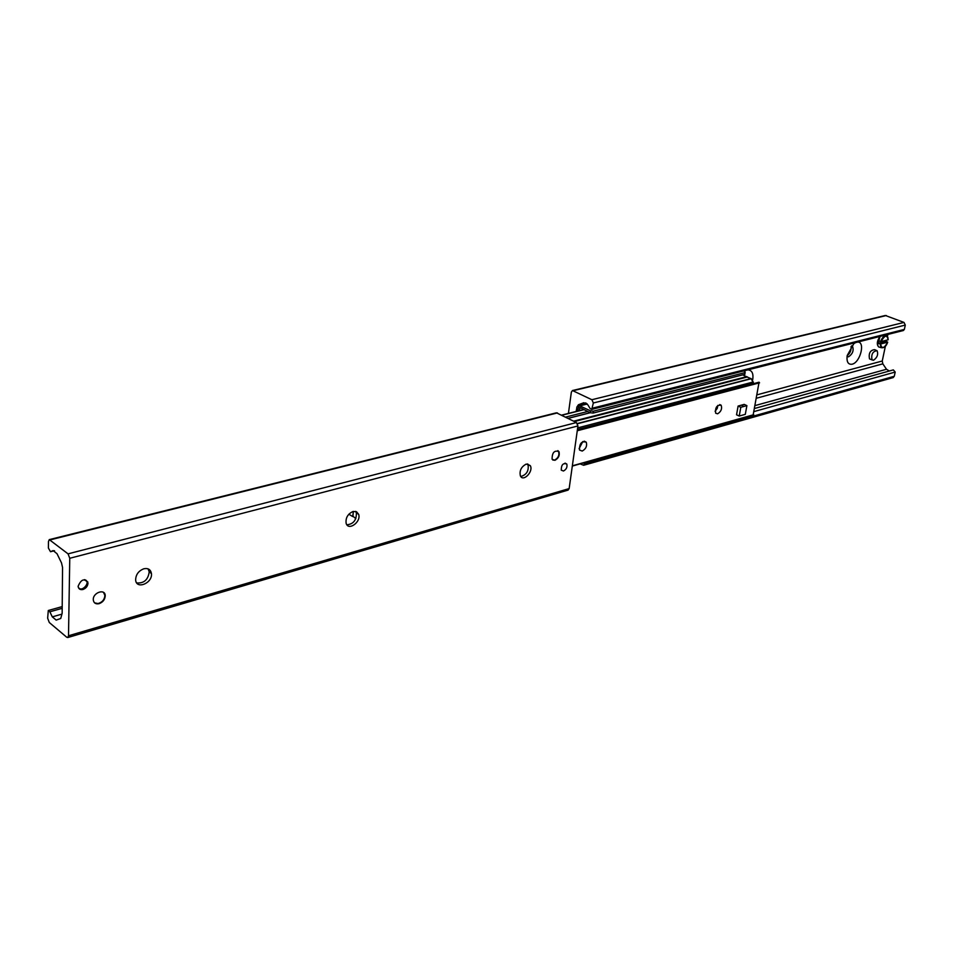 <?xml version="1.0" encoding="UTF-8"?>
<svg xmlns="http://www.w3.org/2000/svg" width="953" height="953" viewBox="0 0 953 953"><rect width="100%" height="100%" fill="white"/><g stroke="black" fill="none" stroke-linecap="round" stroke-linejoin="round"><path stroke-width="1.43" d="M744.174 371.265L745.663 370.431M747.95 369.859C752.251 370.288 753.775 373.91 752.536 380.724M743.828 375.339L743.483 374.66M857.557 342.115C865.622 341.341 860.345 362.557 852.089 364.213C848.075 364.725 846.443 361.83 847.193 355.517L853.793 343.711L855.568 342.615M847.038 356.601L848.539 356.803C852.709 353.908 854.019 350.382 852.482 346.225L851.672 345.808M847.181 355.624C850.136 353.301 851.422 350.299 851.053 346.594M568.429 413.399L571.359 392.124L572.455 390.539L591.884 399.724L593.35 402.988L591.742 409.397L590.121 408.563L587.822 404.799L583.82 402.714L578.4 404.763L576.863 407.086L576.255 411.434M903.325 330.524L904.373 329.404L905.302 325.08L903.992 322.412L885.349 315.479L572.61 390.504M889.328 371.003L886.504 369.264L882.823 363.843L882.252 361.008L885.373 346.249M886.385 341.46L886.659 340.197M887.469 336.338L887.874 334.432M893.08 377.614L894.283 376.28L895.201 372.051L893.33 369.895L754.895 408.396M584.82 462.55L583.641 465.278L580.103 463.873M554.896 460.323L552.097 459.239C552.085 452.556 554.384 450.03 558.982 451.639C559.923 455.415 558.553 458.31 554.896 460.323M99.148 603.666C95.705 604.345 93.751 603.082 93.287 599.878C92.679 592.611 105.14 588.287 105.235 595.673C105.021 599.497 102.984 602.165 99.148 603.666M82.971 589.502C80.088 590.038 78.48 588.954 78.122 586.262C81.208 579.114 84.495 578.042 87.998 583.045C87.771 586.155 86.104 588.311 82.971 589.502M563.497 471.008L561.269 470.163C561.257 464.814 563.104 462.777 566.785 464.028C567.523 467.041 566.427 469.364 563.497 471.008M148.108 568.881L149.216 571.848C148.108 579.805 143.951 583.498 136.732 582.926M143.843 568.774C148.144 567.94 150.681 569.525 151.432 573.515C152.825 583.153 136.16 589.967 135.636 579.889C135.838 574.552 138.566 570.847 143.843 568.774M355.564 511.38L356.351 512.881C356.589 520.1 353.444 524.079 346.916 524.805M353.051 511.487L356.529 511.725L358.638 514.31C361.449 521.887 348.274 531.381 346.13 523.268C345.51 517.824 347.821 513.905 353.051 511.487M527.676 463.908L527.998 464.433C529.022 470.794 526.604 474.82 520.755 476.512M526.259 464.063L530.309 465.683C533.692 471.437 523.28 482.278 520.409 475.964C519.254 470.722 521.208 466.756 526.259 464.063M68.509 635.77L67.782 637.533L66.746 637.247L49.294 622.512L47.65 618.211L48.293 610.504L49.854 611.79L52.296 616.865L56.167 620.105L60.754 618.461L62.148 613.255L62.553 567.464L61.504 562.889L57.025 553.729L53.142 550.584L50.497 551.727L48.4 548.058L48.472 541.542L49.27 539.624L68.056 553.86L69.76 558.279L68.509 635.77L569.155 488.591L577.935 425.943L576.41 422.548L556.421 412.804L49.413 539.589M567.988 490.14L569.155 488.591M747.045 377.007L742.744 374.851M355.838 518.623L352.932 516.24L353.349 511.416L352.741 516.574L348.846 514.215M741.16 405.216L742.947 405.728M717.633 413.805L715.667 413.221C715.084 407.503 716.918 404.822 721.159 405.216C722.291 408.754 721.111 411.613 717.633 413.805M582.223 451.055L579.543 450.078C579.364 443.467 581.604 440.846 586.262 442.204C587.286 446.004 585.94 448.958 582.223 451.055M753.168 414.853L759.076 382.201L577.375 429.91L759.076 382.201M753.692 383.618L751.238 378.722L747.128 377.054M579.448 410.624L580.02 407.61L590.217 412.72L593.1 413.066L593.374 411.184L590.491 410.826L590.217 412.72L568.131 418.343M579.257 410.374L577.828 409.659L578.721 410.803M743.519 370.979L744.984 371.622L744.901 374.303L593.1 413.066M745.21 372.563L593.374 411.184M590.491 410.826L579.257 405.633L577.828 409.659M717.883 405.359L717.24 408.408L715.084 411.267M582.795 441.573L579.09 448.66M870.446 359.245L869.481 358.84C868.505 353.289 870.196 350.227 874.544 349.656L876.141 350.299M873.544 360.222L872.019 359.9C871.054 354.337 872.745 351.276 877.094 350.692C878.44 354.409 877.26 357.578 873.544 360.222M552.847 460.073L554.527 460.132C558.184 458.119 559.554 455.224 558.613 451.448L557.874 450.626M94.609 602.88L98.04 603.559C102.269 602.32 104.556 599.604 104.89 595.399L103.555 592.444M739.23 416.044L736.55 414.793L738.11 406.049L744.198 404.394L746.89 405.621L745.306 414.341L739.23 416.044L740.803 407.3L746.89 405.621M738.11 406.049L740.803 407.3M87.664 582.783L87.747 581.795M84.424 579.662C92.143 581.199 81.184 593.91 78.182 586.893M886.111 341.329L887.636 342.175L880.608 343.985L878.38 343.33L886.111 341.329L886.409 340.257M878.38 343.33L878.88 340.948L881.108 341.615L888.208 339.721M886.326 315.526L573.456 390.635M903.992 322.412L591.884 399.724M905.302 325.08L593.35 402.988M904.373 329.404L592.611 408.134M585.857 402.905L578.4 404.763M578.28 406.728L576.863 407.086M577.983 408.611L576.601 408.956M577.959 409.814L576.279 410.243M578.161 410.076L576.374 410.529M882.252 361.008L757.385 394.733M882.823 363.843L756.765 398.14M886.504 369.264L755.419 405.49M895.201 372.051L754.323 411.493M894.283 376.28L584.642 463.801M61.969 608.383L49.854 611.79M61.885 614.137L52.296 616.865M54.476 550.703L50.533 551.716L54.488 550.715M557.469 412.911L50.211 539.863M576.41 422.548L68.056 553.86M577.935 425.943L69.76 558.279M584.07 409.647L561.984 415.21M587.739 411.482L565.665 417.08M590.312 412.732L568.191 418.367M746.771 376.649L573.67 421.155M577.256 430.768L759.565 382.82M577.435 429.505L753.668 383.273M577.661 427.897L753.346 381.962M577.53 423.728L751.238 378.722M577.411 423.525L751.047 378.555M574.397 421.524L747.486 376.959M572.348 465.814L753.74 414.698M580.27 407.741L579.603 407.908M587.239 404.001L580.282 405.74M881.108 341.615C884.706 335.099 887.052 334.491 888.136 339.816M887.636 342.175C884.062 348.679 881.716 349.286 880.608 343.985M888.065 338.101L887.326 336.183C884.932 334.789 882.669 336.576 880.548 341.555M880.048 343.926L881.132 347.654L884.253 347.118M879.786 347.261L878.63 346.916C876.712 344.343 877.284 340.817 880.334 336.338M880.107 336.397L877.606 345.165M852.482 346.225L851.613 345.868M903.468 330.488L591.742 409.397M893.247 377.567L583.641 465.278M87.998 583.045L87.057 582.307M566.785 464.028L565.046 463.11M149.216 571.848L151.432 573.515M356.351 512.881L358.638 514.31M528.01 464.433L530.309 465.683M568.155 490.08L67.782 637.533M61.993 606.656L48.412 610.468M583.832 409.516L561.746 415.091M590.169 412.697L568.095 418.319M719.753 404.572L721.159 405.216M584.201 441.144L586.262 442.204M574.302 421.476L747.271 376.947M572.312 466.077L753.525 414.972M579.424 405.585L586.965 403.715M869.481 358.84L872.019 359.9M888.208 339.709L887.326 336.183M887.708 342.139C886.219 346.404 884.027 348.238 881.132 347.654L878.63 346.916C876.534 344.426 876.974 340.924 879.988 336.433M886.123 335.563L885.242 335.099"/></g></svg>
